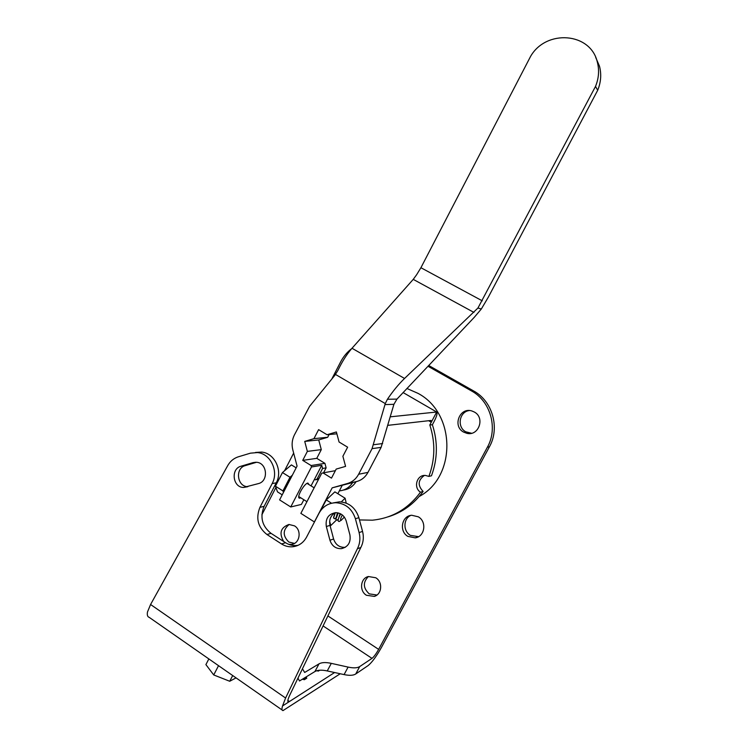 <?xml version="1.0" encoding="UTF-8"?>
<svg xmlns="http://www.w3.org/2000/svg" width="748" height="748" viewBox="0 0 748 748"><rect width="100%" height="100%" fill="white"/><g stroke="black" fill="none" stroke-linecap="round" stroke-linejoin="round"><path stroke-width="1.12" d="M255.545 452.447L261.548 452.073C274.544 453.036 283.034 470.679 276.236 482.834L272.169 483.573C279.013 471.324 270.467 453.531 257.377 452.559L250.458 453.166L238.453 456.776C233.554 458.337 229.832 461.544 227.289 466.378L150.572 604.506L285.596 698.024L357.376 548.78C359.956 543.702 360.527 538.298 359.096 532.576L355.403 518.747C352.093 508.771 345.576 503.432 335.861 502.731C328.466 502.974 322.874 506.443 319.087 513.137L306.558 537.139C303.436 542.768 298.854 545.965 292.823 546.751C288.822 547.115 285.063 546.18 281.547 543.955L266.942 534.502C257.91 527.293 255.573 518.233 259.949 507.322L264.1 506.387C259.762 517.214 262.081 526.199 271.056 533.352L285.558 542.711C289.046 544.918 292.777 545.844 296.75 545.479L298.19 545.273M272.169 483.573L259.949 507.322M241.043 466.2L253.076 462.619L256.48 462.283C267.148 462.713 268.897 481.142 258.481 483.582L243.586 487.453C232.712 487.593 230.478 468.762 241.043 466.2L245.325 465.602C234.835 468.145 237.051 486.817 247.85 486.677M329.943 540.234L326.324 526.508C325.277 518.551 328.419 513.932 335.74 512.66C340.948 512.922 344.445 515.718 346.231 521.057L349.905 534.857C351.008 542.319 348.185 546.919 341.443 548.649C335.768 548.836 331.934 546.031 329.943 540.234L333.608 539.009C335.581 544.759 339.386 547.536 345.024 547.349L345.296 547.312M282.136 710.002L149.207 617.352C147.543 616.866 146.973 615.09 147.478 612.004L150.572 604.506M340.237 673.752L282.996 710.6C281.8 710.478 281.65 708.936 282.529 705.962L334.608 672.527M357.376 548.78L360.835 547.48L289.598 695.509C287.709 699.698 287.326 701.83 288.419 701.905L289.439 701.53L287.877 700.446M285.596 698.024L282.529 705.962M333.159 502.918L339.48 501.815C349.12 502.506 355.59 507.799 358.881 517.691L362.546 531.407C363.967 537.083 363.397 542.44 360.835 547.48M276.236 482.834L264.1 506.387M256.489 462.283L245.325 465.602M335.282 512.679C330.663 515.484 328.905 519.72 330.008 525.395L333.608 539.009M319.751 670.217L318.368 671.068L316.675 670.76M306.082 676.949L306.792 678.155L304.38 679.689L302.351 679.231M359.479 519.935L372.392 520.187C392.12 518.186 408.156 508.855 420.479 492.193C413.064 487.556 416.916 474.541 425.444 475.448L428.894 476.401L431.474 475.775C437.664 458.954 437.973 441.946 432.391 424.742L434.242 421.246C436.785 416.225 437.608 413.148 436.682 412.017L390.213 416.832M424.378 475.457C417.917 480.113 417.496 485.443 423.116 491.445C414.046 503.974 402.415 512.427 388.212 516.812M432.391 424.742L429.82 424.986L436.682 412.017L403.06 392.541M428.66 420.722L431.269 422.246L431.016 420.451L387.801 425.35M357.03 481.45L332.177 487.846L347.465 483.507C352.345 482.03 356.067 478.944 358.629 474.251L367.969 472.399C365.463 476.99 361.817 480.001 357.03 481.45L347.465 483.507M367.969 472.399L381.115 447.369L372.055 448.65L385.276 403.583L387.417 399.264L396.964 399.105L474.251 317.339L481.338 308.999L488.36 297.096L597.699 90.256C600.971 82.233 601.57 74.211 599.494 66.207L597.334 62.084C590.593 32.342 546.19 29.125 530.594 56.371L420.918 267.719L416.617 274.75L413.242 279.369L352.009 348.259L404.556 378.469C398.768 384.033 393.055 390.961 387.417 399.264M396.964 399.105L393.916 404.313L381.115 447.369M337.853 493.717L339.321 490.912C344.903 490.323 349.316 487.593 352.56 482.722M356.076 481.721C353 486.518 348.764 489.304 343.36 490.071M323.557 472.801L326.128 467.855L322.575 468.454L321.743 465.303L311.467 466.967L311.093 465.546L324.931 463.349L326.128 467.855M324.931 463.349L316.778 458.337L302.725 460.375L307.363 451.39L304.726 441.414L313.945 438.655L318.611 429.633L327.054 434.738L336.385 431.951L339.068 442.012L347.624 447.182L342.883 456.271L345.585 466.378L336.198 469.09L331.486 478.131L323.014 472.895L321.696 473.278L300.855 513.371L314.384 521.945L332.177 487.846M329.111 434.541L327.699 437.271L318.732 439.946L321.294 449.623L316.778 458.337M352.009 348.259C346.894 354.084 342.201 361.471 337.918 370.4L334.908 375.234L309.588 406.342L294.375 434.99C292.047 439.702 291.524 444.649 292.805 449.847L297.068 466.069L279.593 499.898L290.738 506.966L301.425 504.414L303.856 499.748M283.791 491.782L286.456 484.096L292.01 475.859M372.055 448.65L358.629 474.251M302.725 460.375L311.093 465.546M311.467 466.967L290.738 506.966M339.321 490.912L342.051 485.704M335.366 470.679L323.014 472.895M336.881 433.803L327.054 434.738M327.699 437.271L313.945 438.655M304.726 441.414L318.732 439.946M307.363 451.39L321.294 449.623M322.575 468.454L317.152 478.898L315.544 479.851L314.422 479.403L321.743 465.303M311.046 485.891L314.422 479.403M300.827 497.841L299.537 498.177C296.058 498 304.09 483.442 307.877 483.068L309.102 484.676M331.551 503.226L326.25 499.916L334.87 491.866L345.118 498.224L341.247 501.917M326.25 499.916L320.714 510.519M329.662 521.319L330.803 525.526L329.905 524.956M330.803 525.526L336.31 520.187M330.373 518.224L331.542 515.97M346.212 503.124L345.118 498.224M333.608 517.214L335.197 512.726M335.328 512.679L333.571 517.971L334.571 518.747L335.964 517.962M337.507 512.791L335.946 518.168M338.227 512.932L335.824 519.402L336.806 520.159L338.208 519.355M340.116 513.586L338.19 519.608M340.751 513.913C338.938 516.962 338.049 519.262 338.068 520.823L339.04 521.562L341.481 520.122M342.369 515.007C340.471 518.429 340.088 520.169 341.238 520.225L344.351 517.102M597.699 90.256L595.511 86.431L477.944 308.017L404.556 378.469M477.944 308.017L481.338 308.999M595.689 57.39L599.494 66.207M595.511 86.431C598.83 78.297 599.438 70.181 597.334 62.084M292.337 475.223L289.99 477.261L282.454 472.558L291.421 464.901L296.152 467.837M282.454 472.558L275.432 486.191L277.508 491.875L282.211 494.839M283.464 492.408L282.931 490.922L275.432 486.191M282.931 490.922L289.99 477.261M428.894 476.401C435.13 459.459 435.439 442.32 429.82 424.986M423.116 491.445L420.479 492.193M261.875 514.764L275.909 487.509M284.539 470.773L293.655 453.073M331.775 379.086L340.611 361.939C343.379 356.618 347.081 352.158 351.728 348.577M427.959 366.24L471.521 390.952C490.473 401.124 498.196 428.137 487.406 447.192L489.426 446.799L381.358 647.59C376.422 656.389 372.018 662.382 368.138 665.561L355.749 673.967C353.374 675.509 349.484 675.715 344.089 674.593L327.259 670.937C321.752 669.769 317.648 669.965 314.927 671.536L319.013 663.859C321.705 662.335 325.801 662.176 331.299 663.364L348.101 667.094C353.486 668.245 357.357 668.076 359.713 666.571L355.749 673.967M323.08 625.936L371.999 658.38C373.935 656.819 376.141 653.817 378.638 649.376L487.406 447.192M406.912 388.474L417.88 393.298C455.841 412.971 456.766 476.719 419.161 496.513M366.426 595.268C359.068 590.967 360.396 578.195 368.381 576.521L375.758 577.755C382.948 581.907 381.994 594.323 374.337 596.399L366.426 595.268M283.698 541.515C278.873 533.212 280.622 527.536 288.943 524.47L294.478 525.853C302.024 530.164 299.855 543.702 291.496 544.413L288.709 544.338M463.573 432.073C452.147 426.117 459.842 406.753 471.979 411.007L474.297 412.008C485.312 417.627 478.767 436.402 466.883 433.335L463.573 432.073M407.856 536.381C398.843 531.361 401.685 515.755 411.718 515.26L418.31 516.812C427.043 521.608 424.845 536.69 415.243 537.859L407.856 536.381M428.679 365.473L473.643 390.961C492.465 401.059 500.15 427.884 489.426 446.799M368.409 576.512C362.771 582.299 363.042 588.087 369.231 593.865L376.964 595.015M289.186 524.451C282.697 529.921 282.566 535.774 288.822 542.029L294.441 543.422M469.295 410.559C459.263 411.681 456.691 427.099 465.752 431.792L471.577 433.26M410.736 515.409C403.2 518.757 402.976 531.183 410.39 535.372L418.553 536.662M371.999 658.38L359.713 666.571M297.966 678.127L299.49 680.979L314.927 671.536M319.013 663.859L304.67 672.471L302.454 668.787M208.851 658.923L205.906 664.607L213.722 674.948L229.72 681.26L232.703 675.547M236.05 677.875L229.72 681.26M213.722 674.948L218.538 665.673M359.096 532.576L362.546 531.407M358.881 517.691L355.403 518.747M285.558 542.711L281.547 543.955M266.942 534.502L271.056 533.352M318.246 671.115L318.667 670.33M304.333 679.708L305.661 677.202M255.825 462.245L253.076 462.619M326.324 526.508L330.008 525.395M335.515 374.449L385.276 403.583M373.607 444.733L382.639 443.545M393.916 404.313L384.968 404.593M318.947 478.561L317.152 478.898M413.242 279.369L473.942 312.412M482.282 300.836L420.918 267.719M378.638 649.376L327.895 615.931M344.089 674.593L348.101 667.094M331.299 663.364L327.259 670.937M473.643 390.961L471.521 390.952M339.48 501.815L335.861 502.731M296.75 545.479L292.823 546.751M261.548 452.073L257.377 452.559M247.831 486.686L243.586 487.453M345.024 547.349L341.443 548.649M316.32 479.702L318.583 479.272M299.537 498.177L299.022 497.85M314.141 487.818L307.045 483.395M306.932 501.674L298.77 496.541M376.87 595.09L374.337 596.399M294.179 543.562L291.496 544.413M469.033 433.045L466.883 433.335M417.739 536.84L415.243 537.859"/></g></svg>
